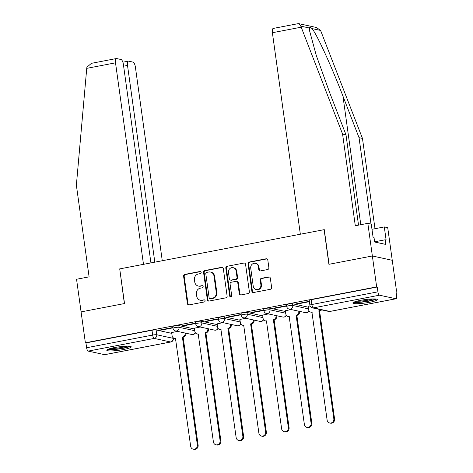 <?xml version="1.0" encoding="UTF-8"?>
<svg xmlns="http://www.w3.org/2000/svg" width="473" height="473" viewBox="0 0 473 473"><rect width="100%" height="100%" fill="white"/><g stroke="black" fill="none" stroke-linecap="round" stroke-linejoin="round"><path stroke-width="0.71" d="M201.173 272.359A1.088 1.011 -77.7 0 0 200.02 271.484L184.819 274.399A1.555 1.443 -77.7 0 0 183.595 276.202L187.409 303.654A1.555 1.443 -77.7 0 0 189.046 304.902L204.253 301.981A1.088 1.011 -77.7 0 0 204.336 299.852A1.088 1.011 -77.7 0 0 203.958 299.847L201.989 300.225A4.972 4.612 -77.7 0 1 200.256 300.207A4.972 4.612 -77.7 0 1 196.733 296.222L196.413 293.94A4.972 4.612 -77.7 0 1 200.316 288.181L202.284 287.803A1.088 1.011 -77.7 0 0 202.367 285.668A1.088 1.011 -77.7 0 0 201.989 285.668L200.02 286.041A4.972 4.612 -77.7 0 1 198.288 286.023A4.972 4.612 -77.7 0 1 194.764 282.044L194.45 279.756A4.972 4.612 -77.7 0 1 198.353 273.997L200.316 273.619A1.088 1.011 -77.7 0 0 201.173 272.359M200.682 271.597A1.088 1.011 -77.7 0 0 200.599 271.608L185.398 274.529A1.555 1.443 -77.7 0 0 184.174 276.327L187.988 303.778A1.555 1.443 -77.7 0 0 188.804 304.925M204.614 299.965A1.088 1.011 -77.7 0 0 204.537 299.977L201.989 300.225M202.645 285.781A1.088 1.011 -77.7 0 0 202.568 285.793L200.02 286.041M114.49 347.566A12.351 1.703 172.1 0 0 106.774 350.245A12.351 1.703 172.1 0 0 123.53 349.529A12.351 1.703 172.1 0 0 131.246 346.851A12.351 1.703 172.1 0 0 114.49 347.566M360.58 300.331A12.351 1.703 172.1 0 0 352.864 303.01A12.351 1.703 172.1 0 0 369.62 302.294A12.351 1.703 172.1 0 0 377.336 299.616A12.351 1.703 172.1 0 0 360.58 300.331M267.659 269.539A1.555 1.443 -77.7 0 0 268.883 267.736L267.813 260.038A1.555 1.443 -77.7 0 0 266.169 258.784L249.283 262.03A1.555 1.443 -77.7 0 0 248.065 263.828L251.873 291.279A1.555 1.443 -77.7 0 0 253.516 292.527L270.402 289.287A1.555 1.443 -77.7 0 0 271.62 287.489L270.331 278.183A1.555 1.443 -77.7 0 0 268.688 276.936L261.463 278.319A1.555 1.443 -77.7 0 0 260.239 280.122L260.883 284.734A4.156 3.855 -77.7 0 1 256.171 289.529A4.156 3.855 -77.7 0 1 253.226 286.2L250.72 268.132A4.156 3.855 -77.7 0 1 255.426 263.337A4.156 3.855 -77.7 0 1 258.376 266.66L258.79 269.675A1.555 1.443 -77.7 0 0 260.434 270.923L267.659 269.539M150.928 262.905L123.406 64.541A4.754 1.655 79.1 0 0 121.017 59.503L116.612 58.546A4.754 1.655 79.1 0 0 116.364 58.54A4.754 1.655 79.1 0 0 115.518 62.832L86.742 68.354L76.372 185.185L89.09 276.853L76.555 279.259L81.084 311.884L124.523 303.542L119.716 268.901L324.111 229.665L328.918 264.312L372.363 255.976L376.656 286.892L85.371 342.801L85.95 342.925L86.618 347.744L152.661 335.067A3.169 0.438 -7.9 0 1 156.734 334.76L173.142 338.325A3.169 0.438 -7.9 0 1 173.366 338.449L173.278 337.823M119.728 268.96L124.381 303.571L81.084 311.884L85.371 342.801M223.309 268.581A1.555 1.443 -77.7 0 0 221.666 267.328L204.779 270.568A1.555 1.443 -77.7 0 0 203.561 272.371L207.369 299.817A1.555 1.443 -77.7 0 0 209.013 301.07L225.899 297.83A1.555 1.443 -77.7 0 0 227.117 296.027L223.309 268.581M227.034 266.299L243.914 263.059A1.555 1.443 -77.7 0 1 245.558 264.306L249.372 291.758A1.555 1.443 -77.7 0 1 248.148 293.556L240.923 294.945A1.555 1.443 -77.7 0 1 239.279 293.692L237.736 282.564A1.555 1.443 -77.7 0 0 236.092 281.311L231.297 282.233A1.555 1.443 -77.7 0 0 230.079 284.031L231.687 295.619A1.088 1.011 -77.7 0 1 230.457 296.878A1.088 1.011 -77.7 0 1 229.683 296.003L225.81 268.096A1.555 1.443 -77.7 0 1 227.034 266.299L243.914 263.059M367.84 223.345L371.258 224.09L373.067 237.139L373.995 237.34L374.646 242.005L385.832 244.435L385.188 239.776L386.11 239.977L384.301 226.922L387.724 227.667L392.247 260.292L372.363 255.976L329.066 264.283L324.259 229.636L300.349 234.23L272.389 32.72A4.754 1.655 -100.9 0 1 273.228 28.433L298.15 23.65L298.77 23.656L300.804 26.139L342.582 134.09L355.3 225.751L367.84 223.345L372.363 255.976L392.247 260.292L396.54 291.208L395.99 291.315M376.656 286.892L377.235 287.016L377.903 291.835A3.169 1.106 79.1 0 0 379.494 295.193L395.901 298.759A3.169 1.106 79.1 0 0 396.067 298.759A3.169 1.106 79.1 0 0 396.628 295.903L395.96 291.084L396.54 291.208M85.95 342.925L151.993 330.249A3.169 0.438 -7.9 0 1 156.066 329.941L171.776 333.353M104.616 354.667L170.658 341.991A3.169 1.106 79.1 0 0 170.824 341.991L104.781 354.667A3.169 1.106 -100.9 0 1 104.616 354.667L88.209 351.102A3.169 1.106 -100.9 0 1 86.618 347.744M195.633 323.154L182.679 325.643L183.548 325.832L183.5 325.483M200.233 327.014L194.409 328.191M218.372 318.79L205.418 321.273L206.287 321.463L206.24 321.12M222.978 322.651L217.148 323.822M241.118 314.427L228.163 316.91L229.033 317.099L228.985 316.75M245.718 318.288L239.894 319.458M263.863 310.057L250.903 312.547L251.778 312.736L251.725 312.387M268.463 313.918L262.633 315.095M286.603 305.694L273.648 308.177L274.517 308.366L274.47 308.024M291.202 309.555L285.379 310.731M309.348 301.331L296.394 303.814L297.263 304.003L297.215 303.654M310.075 305.93L308.118 306.362M292.527 303.749L292.763 305.457A3.169 0.438 -7.9 0 0 289.228 305.67A3.169 0.438 -7.9 0 0 286.709 306.457L286.472 304.748A3.169 0.438 172.1 0 1 288.991 303.962A3.169 0.438 172.1 0 1 292.527 303.749L308.23 307.16M269.781 308.118L270.018 309.827A3.169 0.438 -7.9 0 0 266.482 310.034A3.169 0.438 -7.9 0 0 263.964 310.82L263.727 309.111A3.169 0.438 172.1 0 1 266.246 308.325A3.169 0.438 172.1 0 1 269.781 308.118L285.491 311.53M247.042 312.482L247.278 314.19A3.169 0.438 -7.9 0 0 243.743 314.403A3.169 0.438 -7.9 0 0 241.224 315.184L240.988 313.475A3.169 0.438 172.1 0 1 243.506 312.694A3.169 0.438 172.1 0 1 247.042 312.482L262.746 315.893M224.297 316.845L224.533 318.554A3.169 0.438 -7.9 0 0 220.997 318.767A3.169 0.438 -7.9 0 0 218.479 319.553L218.242 317.844A3.169 0.438 172.1 0 1 220.761 317.058A3.169 0.438 172.1 0 1 224.297 316.845L240.006 320.256M201.551 321.214L201.794 322.923A3.169 0.438 -7.9 0 0 198.258 323.13A3.169 0.438 -7.9 0 0 195.739 323.916L195.503 322.208A3.169 0.438 172.1 0 1 198.016 321.421A3.169 0.438 172.1 0 1 201.551 321.214L217.261 324.626M178.812 325.578L179.048 327.286A3.169 0.438 -7.9 0 0 175.513 327.499A3.169 0.438 -7.9 0 0 172.994 328.28L172.757 326.571A3.169 0.438 172.1 0 1 175.276 325.791A3.169 0.438 172.1 0 1 178.812 325.578L194.515 328.989M172.887 327.523L159.933 330.006L160.802 330.195L160.755 329.847M177.487 331.384L171.664 332.554M160.802 330.195L172.935 327.866M377.235 287.016L311.193 299.693A3.169 0.438 172.1 0 0 309.218 300.379L309.886 305.197A3.169 0.438 -7.9 0 1 311.861 304.511L377.903 291.835M183.548 325.832L195.68 323.502M206.287 321.463L218.425 319.139M229.033 317.099L241.165 314.77M251.778 312.736L263.91 310.406M274.517 308.366L286.65 306.043M297.263 304.003L309.395 301.673M198.288 286.023L198.867 286.147A4.972 4.612 -77.7 0 0 200.599 286.171M200.256 300.207L200.836 300.331A4.972 4.612 -77.7 0 0 202.568 300.349M222.487 267.428A1.555 1.443 -77.7 0 0 222.245 267.452L205.359 270.698A1.555 1.443 -77.7 0 0 204.141 272.495L207.949 299.947A1.555 1.443 -77.7 0 0 208.764 301.094M206.648 272.401A1.088 1.011 -77.7 0 0 205.796 273.66L209.137 297.759A1.088 1.011 -77.7 0 0 210.29 298.634L212.365 298.232A4.972 4.612 -77.7 0 0 216.267 292.474L213.979 276.007A4.972 4.612 -77.7 0 0 210.455 272.022A4.972 4.612 -77.7 0 0 208.723 272.005L206.648 272.401M209.911 298.629L210.491 298.753A1.088 1.011 -77.7 0 0 210.869 298.759L210.29 298.634M210.455 272.022L211.035 272.152A4.972 4.612 -77.7 0 1 214.559 276.131L216.847 292.604A4.972 4.612 -77.7 0 1 212.945 298.362L210.869 298.759M236.636 281.317L237.215 281.441A1.555 1.443 -77.7 0 1 238.315 282.688L239.858 293.822A1.555 1.443 -77.7 0 0 240.68 294.969M227.614 266.423A1.555 1.443 -77.7 0 0 226.39 268.226L230.262 296.133A1.088 1.011 -77.7 0 0 230.753 296.89M236.133 271.011A4.156 3.855 -77.7 0 0 233.189 267.683A4.156 3.855 -77.7 0 0 228.477 272.478L229.358 278.845A1.555 1.443 -77.7 0 0 231.001 280.099L235.796 279.176A1.555 1.443 -77.7 0 0 237.014 277.379L236.133 271.011L236.713 271.135A4.156 3.855 -77.7 0 0 233.768 267.807L233.189 267.683M230.463 280.093L231.043 280.217A1.555 1.443 -77.7 0 0 231.581 280.223L231.001 280.099M236.713 271.135L237.594 277.503A1.555 1.443 -77.7 0 1 236.376 279.301L231.581 280.223M255.426 263.337L256.011 263.461A4.156 3.855 -77.7 0 1 258.956 266.79L259.37 269.799A1.555 1.443 -77.7 0 0 260.191 270.952M256.171 289.529L256.75 289.659A4.156 3.855 -77.7 0 0 261.463 284.858L260.883 284.734M269.509 277.036A1.555 1.443 -77.7 0 0 269.267 277.06L262.042 278.449A1.555 1.443 -77.7 0 0 260.824 280.247L261.463 284.858M266.991 258.891A1.555 1.443 -77.7 0 0 266.748 258.914L249.862 262.154A1.555 1.443 -77.7 0 0 248.644 263.952L252.452 291.403A1.555 1.443 -77.7 0 0 253.274 292.551M185.8 333.187L185.842 333.459A3.169 2.939 102.3 0 1 183.358 337.125L182.602 336.965A3.169 2.939 -77.7 0 0 185.085 333.299L185.049 333.022M171.658 332.501L172.113 335.789A3.169 2.939 -77.7 0 0 175.459 338.337L190.66 446.27A3.642 3.376 -77.7 0 0 193.238 449.184A3.642 3.376 -77.7 0 0 197.365 444.981L182.383 337.007M183.14 337.172L198.122 445.146A3.642 3.376 102.3 0 1 193.995 449.35L193.238 449.184M175.714 338.55A3.169 2.939 102.3 0 1 175.111 338.485L174.354 338.325M208.546 328.824L208.581 329.096A3.169 2.939 102.3 0 1 206.098 332.761L205.347 332.596A3.169 2.939 -77.7 0 0 207.83 328.93L207.795 328.658M194.397 328.138L194.852 331.419A3.169 2.939 -77.7 0 0 198.205 333.968L213.406 441.906A3.642 3.376 -77.7 0 0 215.984 444.821A3.642 3.376 -77.7 0 0 220.111 440.617L205.128 332.643M205.879 332.803L220.861 440.783A3.642 3.376 102.3 0 1 216.735 444.987L215.984 444.821M198.459 334.18A3.169 2.939 102.3 0 1 197.85 334.121L197.099 333.956M231.291 324.46L231.327 324.732A3.169 2.939 102.3 0 1 228.843 328.398L228.087 328.232A3.169 2.939 -77.7 0 0 230.576 324.567L230.534 324.295M217.142 323.769L217.598 327.056A3.169 2.939 -77.7 0 0 220.944 329.604L236.145 437.537A3.642 3.376 -77.7 0 0 238.729 440.458A3.642 3.376 -77.7 0 0 242.856 436.254L227.868 328.274M228.625 328.439L243.607 436.413A3.642 3.376 102.3 0 1 239.48 440.617L238.729 440.458M221.198 329.817A3.169 2.939 102.3 0 1 220.595 329.758L219.839 329.592M86.742 68.354L86.896 67.201L91.449 63.323L116.364 58.54M162.269 260.729L135.402 67.148A4.754 1.655 79.1 0 0 133.019 62.111L128.615 61.153A4.754 1.655 79.1 0 0 128.366 61.147A4.754 1.655 79.1 0 0 127.521 65.44L123.63 66.185M154.819 262.16L127.521 65.44M119.574 268.924L143.485 264.336L115.518 62.832M371.027 224.042L359.042 137.667L362.466 138.412L320.588 30.438L316.455 27.499L298.77 23.656M359.042 137.667L342.955 96.137C331.703 66.675 316.283 33.057 311.955 28.563C310.536 27.203 309.697 27.02 309.431 28.013L309.579 30.834L316.277 55.447L329.912 93.305L346 134.835L358.528 225.13M384.301 226.922L371.979 229.287M362.466 138.412L374.994 228.707M342.582 134.09L346 134.835M385.188 239.776L374.616 241.804M129.194 346.206A10.69 1.472 -7.9 0 1 119.722 348.666A10.69 1.472 -7.9 0 1 108.997 349.192A10.69 1.472 -7.9 0 1 108.577 349.068M107.59 349.482A12.274 1.691 172.1 0 0 119.072 348.979A12.274 1.691 172.1 0 0 130.252 346.337M110.717 348.412A9.898 1.366 172.1 0 0 126.953 346.159M375.278 298.971A10.69 1.472 -7.9 0 1 365.812 301.431A10.69 1.472 -7.9 0 1 355.087 301.957A10.69 1.472 -7.9 0 1 354.667 301.833M353.68 302.247A12.274 1.691 172.1 0 0 365.162 301.744A12.274 1.691 172.1 0 0 376.342 299.102M356.802 301.177A9.898 1.366 172.1 0 0 373.043 298.924M254.031 320.091L254.072 320.363A3.169 2.939 102.3 0 1 251.583 324.029L250.832 323.869A3.169 2.939 -77.7 0 0 253.315 320.203L253.28 319.925M239.888 319.405L240.343 322.692A3.169 2.939 -77.7 0 0 243.69 325.241L258.891 433.173A3.642 3.376 -77.7 0 0 261.468 436.088A3.642 3.376 -77.7 0 0 265.595 431.884L250.613 323.91M251.364 324.076L266.352 432.05A3.642 3.376 102.3 0 1 262.225 436.254L261.468 436.088M243.944 325.454A3.169 2.939 102.3 0 1 243.335 325.389L242.584 325.229M276.776 315.728L276.811 315.999A3.169 2.939 102.3 0 1 274.328 319.665L273.571 319.5A3.169 2.939 -77.7 0 0 276.061 315.834L276.019 315.562M262.627 315.042L263.083 318.323A3.169 2.939 -77.7 0 0 266.429 320.871L281.63 428.81A3.642 3.376 -77.7 0 0 284.214 431.725A3.642 3.376 -77.7 0 0 288.341 427.521L273.353 319.547M274.109 319.707L289.092 427.687A3.642 3.376 102.3 0 1 284.965 431.89L284.214 431.725M266.683 321.084A3.169 2.939 102.3 0 1 266.08 321.025L265.329 320.86M299.515 311.364L299.557 311.636A3.169 2.939 102.3 0 1 297.074 315.302L296.317 315.136A3.169 2.939 -77.7 0 0 298.8 311.471L298.765 311.199M285.373 310.672L285.828 313.96A3.169 2.939 -77.7 0 0 289.174 316.508L304.375 424.447A3.642 3.376 -77.7 0 0 306.953 427.361A3.642 3.376 -77.7 0 0 311.08 423.158L296.098 315.178M296.855 315.343L311.837 423.317A3.642 3.376 102.3 0 1 307.71 427.521L306.953 427.361M289.429 316.721A3.169 2.939 102.3 0 1 288.826 316.662L288.069 316.496M321.575 309.862A3.169 2.939 102.3 0 1 319.813 310.932L319.062 310.773A3.169 2.939 -77.7 0 0 320.824 309.697M308.112 306.309L308.567 309.596A3.169 2.939 -77.7 0 0 311.914 312.145L327.121 420.077A3.642 3.376 -77.7 0 0 329.699 422.992A3.642 3.376 -77.7 0 0 333.826 418.788L318.843 310.814M319.594 310.98L334.577 418.954A3.642 3.376 102.3 0 1 330.45 423.158L329.699 422.992M312.168 312.357A3.169 2.939 102.3 0 1 311.565 312.292L310.814 312.133M200.599 271.608L200.02 271.484M204.537 299.977L203.958 299.847M202.568 285.793L201.989 285.668M379.494 295.193L313.451 307.87L329.858 311.435L395.901 298.759M156.066 329.941L156.734 334.76A3.169 2.939 -77.7 0 1 154.251 338.426L88.209 351.102M173.047 337.627L173.142 338.325A3.169 2.939 -77.7 0 1 170.658 341.991L154.251 338.426A3.169 1.106 -100.9 0 1 152.661 335.067L151.993 330.249M286.709 306.457A3.169 3.169 0 0 0 289.174 309.111A3.169 2.939 102.3 0 0 292.763 305.457L308.467 308.869M263.964 310.82A3.169 3.169 0 0 0 266.429 313.481A3.169 2.939 102.3 0 0 270.018 309.827L285.727 313.238M241.224 315.184A3.169 3.169 0 0 0 243.69 317.844A3.169 2.939 102.3 0 0 247.278 314.19L262.982 317.602M218.479 319.553A3.169 3.169 0 0 0 220.944 322.208A3.169 2.939 102.3 0 0 224.533 318.554L240.243 321.965M195.739 323.916A3.169 3.169 0 0 0 198.205 326.577A3.169 2.939 102.3 0 0 201.794 322.923L217.497 326.335M172.994 328.28A3.169 3.169 0 0 0 175.459 330.94A3.169 2.939 102.3 0 0 179.048 327.286L194.758 330.698M195.243 332.572A3.169 2.939 102.3 0 1 192.972 334.517A3.169 2.939 -77.7 0 1 191.867 334.506A3.169 3.169 0 0 0 195.384 332.797M217.988 328.209A3.169 2.939 102.3 0 1 215.712 330.154A3.169 2.939 -77.7 0 1 214.606 330.142A3.169 3.169 0 0 0 218.13 328.433M240.727 323.839A3.169 2.939 102.3 0 1 238.457 325.785A3.169 2.939 -77.7 0 1 237.351 325.773A3.169 3.169 0 0 0 240.869 324.064M263.473 319.476A3.169 2.939 102.3 0 1 261.197 321.421A3.169 2.939 -77.7 0 1 260.097 321.409A3.169 3.169 0 0 0 263.615 319.701M286.218 315.113A3.169 2.939 102.3 0 1 283.942 317.058A3.169 2.939 -77.7 0 1 282.836 317.046A3.169 3.169 0 0 0 286.36 315.337M308.958 310.743A3.169 2.939 102.3 0 1 306.681 312.688A3.169 2.939 -77.7 0 1 305.582 312.677A3.169 3.169 0 0 0 309.1 310.968M311.193 299.693L311.861 304.511A3.169 1.106 -100.9 0 0 313.451 307.87A3.169 2.939 102.3 0 1 312.346 307.858L328.753 311.423A3.169 3.169 0 0 0 330.024 311.435L396.067 298.759M330.024 311.435A3.169 1.106 79.1 0 1 329.858 311.435A3.169 2.939 102.3 0 1 328.753 311.423M187.988 303.778L187.409 303.654M184.174 276.327L183.595 276.202M185.398 274.529L184.819 274.399M207.949 299.947L207.369 299.817M204.141 272.495L203.561 272.371M205.359 270.698L204.779 270.568M222.245 267.452L221.666 267.328M212.945 298.362L212.365 298.232M216.847 292.604L216.267 292.474M214.559 276.131L213.979 276.007M239.858 293.822L239.279 293.692M238.315 282.688L237.736 282.564M230.262 296.133L229.683 296.003M226.39 268.226L225.81 268.096M236.376 279.301L235.796 279.176M237.594 277.503L237.014 277.379M259.37 269.799L258.79 269.675M258.956 266.79L258.376 266.66M260.824 280.247L260.239 280.122M262.042 278.449L261.463 278.319M269.267 277.06L268.688 276.936M252.452 291.403L251.873 291.279M248.644 263.952L248.065 263.828M249.862 262.154L249.283 262.03M266.748 258.914L266.169 258.784M183.358 337.125L182.602 336.965M185.842 333.459L185.085 333.299M198.122 445.146L197.365 444.981M206.098 332.761L205.347 332.596M208.581 329.096L207.83 328.93M220.861 440.783L220.111 440.617M228.843 328.398L228.087 328.232M231.327 324.732L230.576 324.567M243.607 436.413L242.856 436.254M320.588 30.438L311.955 28.563M309.431 28.013L300.804 26.139M301.165 27.198L272.389 32.72M360.793 224.699L342.955 96.137M251.583 324.029L250.832 323.869M254.072 320.363L253.315 320.203M266.352 432.05L265.595 431.884M274.328 319.665L273.571 319.5M276.811 315.999L276.061 315.834M289.092 427.687L288.341 427.521M297.074 315.302L296.317 315.136M299.557 311.636L298.8 311.471M311.837 423.317L311.08 423.158M319.813 310.932L319.062 310.773M334.577 418.954L333.826 418.788M191.867 334.506L175.459 330.94M214.606 330.142L198.205 326.577M237.351 325.773L220.944 322.208M260.097 321.409L243.69 317.844M282.836 317.046L266.429 313.481M305.582 312.677L289.174 309.111M309.886 305.197A3.169 3.169 0 0 0 312.346 307.858M170.824 341.991A3.169 3.169 0 0 0 173.366 338.449M128.366 61.147L122.862 62.205"/></g></svg>
